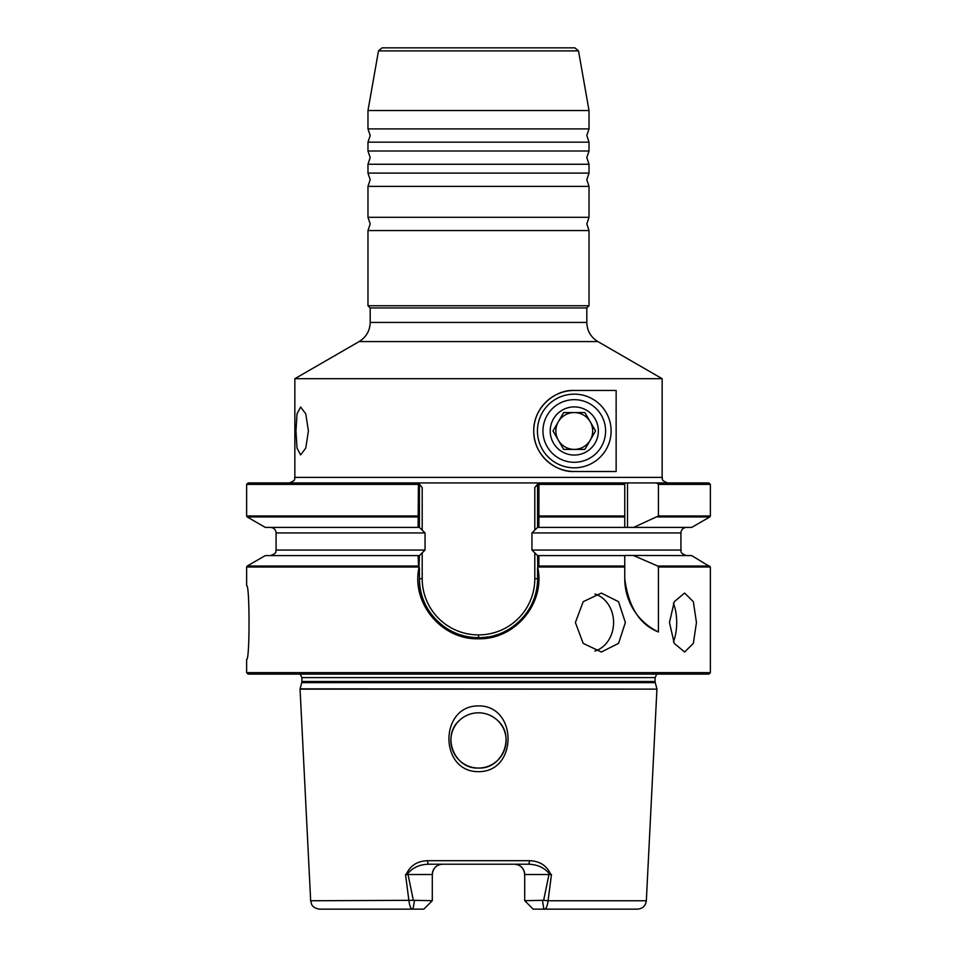 <?xml version="1.0" encoding="UTF-8"?>
<svg xmlns="http://www.w3.org/2000/svg" width="957" height="957" viewBox="0 0 957 957"><rect width="100%" height="100%" fill="white"/><g stroke="black" fill="none" stroke-linecap="round" stroke-linejoin="round"><path stroke-width="1.44" d="M478.5 151.003L589.022 151.003L586.808 157.63L589.022 164.257L367.978 164.257L370.192 157.63L367.978 151.003L478.5 151.003M478.5 173.097L589.022 173.097L586.808 179.737L589.022 186.364L367.978 186.364L370.192 179.737L367.978 173.097L478.5 173.097M478.5 128.896L589.022 128.896L586.808 135.523L589.022 142.162L367.978 142.162L370.192 135.523L367.978 128.896L478.5 128.896M478.5 217.311L589.022 217.311L586.808 223.938L589.022 230.577L367.978 230.577L370.192 223.938L367.978 217.311L478.5 217.311M378.493 50.888L382.13 47.85L574.87 47.85L578.507 50.888L378.493 50.888L367.978 110.534L589.022 110.534L578.507 50.888M308.405 430.973L305.773 413.867L300.642 407.036L297.029 413.783L295.976 430.973L297.029 448.175L300.642 454.922L305.762 448.103L308.405 430.973M574.284 462.291A31.318 31.318 0 0 1 542.966 430.973A31.318 31.318 0 0 1 574.284 399.667A31.318 31.318 0 0 1 605.59 430.973A31.318 31.318 0 0 1 574.284 462.291M537.439 430.973A36.845 36.845 0 0 1 574.284 394.14A36.845 36.845 0 0 1 611.116 430.973A36.845 36.845 0 0 1 574.284 467.817A36.845 36.845 0 0 1 537.439 430.973M625.364 622.54L618.557 601.714L601.367 593.065L583.208 601.69L575.384 622.54L583.208 643.391L601.367 652.016L618.545 643.379L625.364 622.54M594.955 651.047A29.476 24.99 90 0 0 613.593 622.54A29.476 24.99 90 0 0 594.955 594.034M696.457 622.54L693.346 601.714L684.638 593.065L674.266 601.69L669.469 622.54L674.266 643.391L684.638 652.016L693.346 643.379L696.457 622.54M673.441 641.764A29.476 13.494 90 0 0 676.707 622.54A29.476 13.494 90 0 0 673.441 603.317M246.631 585.708C249.825 583.411 249.837 661.658 246.631 659.385C249.825 661.67 249.837 583.471 246.631 585.708L246.631 566.999L418.628 566.999L418.113 555.586L419.429 555.586L425.052 550.06L425.052 532.929L419.429 527.403L418.113 527.403L418.412 482.926L708.898 482.926L710.369 484.398L658.428 484.398L658.428 515.99L633.642 527.403L691.708 527.403L709.819 516.947L657.71 516.947M478.5 705.907C439.119 705.572 439.084 772.108 478.5 771.653C518.084 771.988 517.701 705.417 478.5 705.907M478.5 712.798A27.633 27.633 0 0 0 450.867 740.431A27.633 27.633 0 0 0 478.5 768.052C454.396 769.38 441.117 735.73 459.659 720.214C441.153 735.67 454.348 769.38 478.5 768.052C502.604 769.38 515.883 735.73 497.341 720.214C515.847 735.67 502.652 769.38 478.5 768.052A27.633 27.633 0 0 0 506.133 740.431A27.633 27.633 0 0 0 478.5 712.798C485.701 712.881 491.982 715.358 497.341 720.214C492.018 715.369 485.737 712.893 478.5 712.798C471.299 712.881 465.018 715.358 459.659 720.214C464.982 715.369 471.263 712.893 478.5 712.798M708.898 674.111L248.102 674.111L246.631 672.639L710.369 672.639L708.898 674.111M662.148 378.697L662.148 477.399L294.852 477.399L294.852 378.697L662.148 378.697L597.862 341.577L359.138 341.577C366.232 337.163 369.916 330.787 370.192 322.437L370.192 307.939L586.808 307.939L589.022 305.726L589.022 230.577M370.192 307.939L367.978 305.726L589.022 305.726M550.837 874.519L549.928 874.519C544.904 867.855 537.702 864.422 528.312 864.207A3.684 1.101 -90 0 0 529.412 860.702C539.652 860.989 546.794 865.595 550.837 874.519L551.471 874.519L548.074 900.752L646.334 900.752C645.616 905.884 642.673 908.683 637.506 909.15L533.169 909.15L524.699 900.681L543.66 900.322L548.971 874.519L524.699 874.519L524.699 900.681M658.428 566.999L658.428 631.955C639.623 624.55 628.39 606.798 624.754 578.698L624.754 555.467L691.708 555.586L710.369 566.999L658.428 566.999L657.71 566.042L709.819 566.042M534.807 530.106L534.807 487.615L538.588 482.926L538.923 484.398L538.887 527.403L537.571 527.403L531.948 532.929L531.948 550.06L537.571 555.586L538.887 555.586L538.863 566.042L537.786 567.764C545.454 603.341 515.01 639.755 478.5 638.786C441.823 639.922 411.127 603.281 419.01 567.489L418.628 566.999M616.141 471.502L574.284 471.502C555.192 472.555 533.276 454.515 533.755 431.069C533.145 407.658 555.048 389.379 574.284 390.456L616.141 390.456L616.141 471.502M538.887 527.403L624.754 527.403L624.754 482.926L624.754 484.398L537.571 484.398L538.588 482.926M656.514 482.926L658.428 484.398M633.642 527.403L624.754 527.403L624.754 516.947L538.863 516.947M538.887 555.586L624.754 555.586L624.754 566.042L538.863 566.042M633.642 555.586L657.71 566.042M662.148 477.399C663.189 478.727 659.804 479.924 667.675 482.926L627.517 482.926L627.517 527.403M419.429 484.398L246.631 484.398L248.102 482.926L418.412 482.926L419.429 484.182L419.429 527.403M418.137 516.947L247.181 516.947L265.292 527.403L418.113 527.403M418.137 566.042L247.181 566.042L265.292 555.586L418.113 555.586M543.66 900.322L548.074 900.752C547.272 906.758 545.873 909.557 543.875 909.15L542.523 900.681M408.029 874.519L432.301 874.519A10.312 10.312 0 0 1 442.624 864.207C436.464 864.697 433.019 868.143 432.301 874.519L432.301 900.681L413.34 900.322L408.029 874.519L406.163 874.519C410.206 865.595 417.348 860.989 427.588 860.702L529.412 860.702M524.699 874.519C523.981 868.155 520.548 864.709 514.376 864.207A10.312 10.312 0 0 1 524.699 874.519A10.312 10.312 0 0 0 514.376 864.207M348.169 909.15L413.125 909.15C411.127 909.557 409.728 906.758 408.926 900.752L405.529 874.519L406.163 874.519M432.301 900.681L423.831 909.15L319.494 909.15C312.233 907.966 311.707 904.15 311.599 904.293L310.666 900.752L413.34 900.322M412.969 909.15L414.477 900.681M528.312 864.207L428.688 864.207C419.31 864.422 412.096 867.855 407.072 874.519M549.928 874.519L548.971 874.519M537.571 527.403L537.571 484.398M422.193 552.883L422.193 578.698L419.429 578.698A58.939 58.939 0 0 0 438.246 621.883A58.939 58.939 0 0 1 419.429 578.698L419.429 567.752L419.429 578.698C418.688 610.279 446.799 638.403 478.368 637.649L478.632 637.649C510.308 638.355 538.289 610.279 537.571 578.698L537.571 567.896L537.571 578.698A58.939 58.939 0 0 1 528.108 610.745A58.939 58.939 0 0 0 537.571 578.698L534.807 578.698L534.807 552.883M419.429 555.586L419.01 567.489M537.786 567.764L537.571 555.586M422.193 487.615L419.429 484.182L422.193 487.615L422.193 530.106M418.233 516.601L419.429 515.835M537.571 515.835L538.767 516.601M534.807 487.615L537.571 484.182M624.754 578.698A58.939 58.939 0 0 0 658.428 631.955M428.688 864.207A3.684 1.101 -90 0 1 427.588 860.702M523.826 616.535A58.939 58.939 0 0 1 521.362 619.311A58.939 58.939 0 0 0 523.826 616.535M497.114 634.67A58.939 58.939 0 0 1 494.195 635.556A58.939 58.939 0 0 0 497.114 634.67M488.297 636.848A58.939 58.939 0 0 1 481.048 637.601A58.939 58.939 0 0 0 488.297 636.848M478.368 637.649A58.939 58.939 0 0 1 459.635 634.587A58.939 58.939 0 0 0 478.368 637.649L478.632 634.886A56.176 56.176 0 0 0 534.807 578.698M457.362 633.773A58.939 58.939 0 0 1 440.088 623.521A58.939 58.939 0 0 0 457.362 633.773M574.284 390.456A40.529 40.529 0 0 0 533.755 430.973A40.529 40.529 0 0 0 574.284 471.502M574.284 412.563A18.422 18.422 0 0 0 558.326 440.184A18.422 18.422 0 0 0 590.23 440.184A18.422 18.422 0 0 0 574.284 412.563M553.433 418.939A24.081 24.081 0 0 0 562.238 451.824A24.081 24.081 0 0 0 595.134 443.019A24.081 24.081 0 0 0 586.318 410.122A24.081 24.081 0 0 0 553.433 418.939M563.649 412.563L553.014 430.973L563.649 449.395L584.918 449.395L595.553 430.973L584.918 412.563L563.649 412.563M564.63 47.85L398.112 47.85M370.192 322.437L586.808 322.437L586.808 307.939M310.666 900.752L300.067 689.136L656.933 689.136L300.091 688.849L301.754 682.652L655.246 682.652L656.909 688.849M301.754 682.652L301.91 681.504L655.09 681.504L655.09 677.616L656.813 674.111M301.91 681.504L301.91 677.616L655.09 677.616M624.754 566.999L538.372 566.999M538.923 515.99L624.754 515.99M658.428 515.99L710.369 515.99L710.369 484.398M531.948 532.929L680.929 532.929C681.264 529.568 683.107 527.726 686.456 527.403M531.948 550.06L680.929 550.06C681.683 550.789 678.824 552.751 686.456 555.586M425.052 550.06L276.071 550.06L276.071 532.929L425.052 532.929M246.631 484.398L246.631 515.99L418.077 515.99M422.193 578.698A56.176 56.176 0 0 0 478.368 634.886M478.632 637.649L478.632 634.886M589.022 173.097L589.022 164.257M589.022 151.003L589.022 142.162M589.022 217.311L589.022 186.364M294.852 477.399C293.811 478.727 297.196 479.924 289.325 482.926M301.91 677.616L300.187 674.111M646.334 900.752L656.933 689.136M710.369 672.639L710.369 566.999M589.022 128.896L589.022 110.534M367.978 128.896L367.978 110.534M359.138 341.577L294.852 378.697M710.369 515.99L709.819 516.947M246.631 672.639L246.631 659.385M276.071 532.929C275.736 529.568 273.893 527.726 270.544 527.403M680.929 550.06L680.929 532.929M276.071 550.06C275.137 551.22 278.272 552.703 270.544 555.586M246.631 515.99L247.181 516.947M247.181 566.042L246.631 566.999M367.978 305.726L367.978 230.577M655.246 682.652L655.09 681.504M367.978 217.311L367.978 186.364M367.978 151.003L367.978 142.162M367.978 173.097L367.978 164.257M597.862 341.577C590.768 337.163 587.084 330.787 586.808 322.437"/></g></svg>
